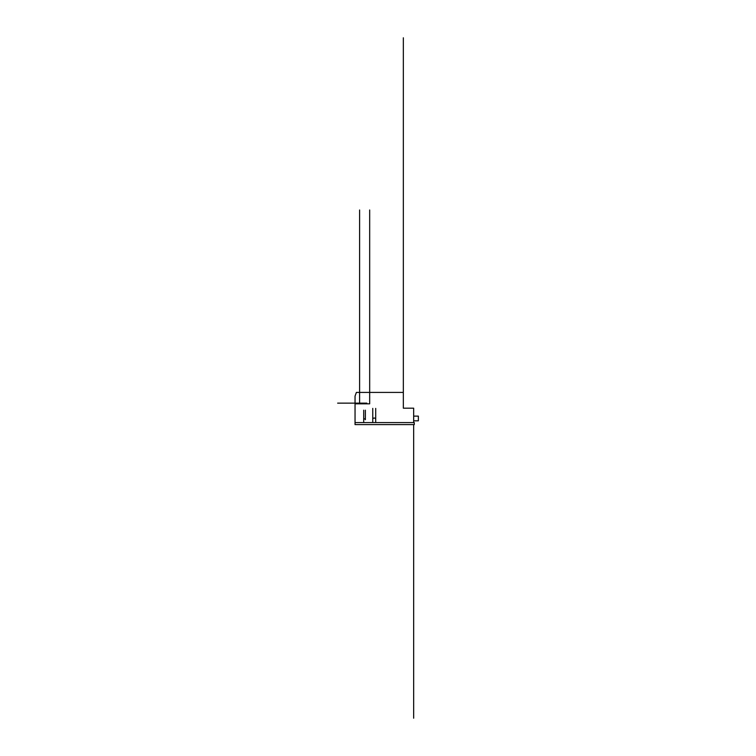 <?xml version="1.0" encoding="UTF-8"?>
<svg xmlns="http://www.w3.org/2000/svg" width="756" height="756" viewBox="0 0 756 756"><rect width="100%" height="100%" fill="white"/><g stroke="black" fill="none" stroke-linecap="round" stroke-linejoin="round"><path stroke-width="1.13" d="M414.269 424.607L355.046 424.607L355.046 422.595L414.269 422.595L414.269 424.607M359.61 403.817L359.61 209.988L359.61 392.411L369.675 392.411L369.675 403.817L366.849 403.817L366.849 403.146L359.61 403.817L359.61 392.411L356.388 392.411L355.046 396.097L355.046 422.595L363.702 422.595L363.702 419.712A0.841 0.841 0 0 1 364.543 418.871A0.841 0.841 0 0 1 365.375 419.712L365.375 410.187M357.834 403.817L369.675 403.817L369.675 209.988L369.675 392.411L403.335 392.411L403.335 408.174L413.664 408.174L413.664 422.595L375.704 422.595L375.704 408.401M372.755 419.504A1.474 1.474 0 0 1 374.229 418.03A1.474 1.474 0 0 1 375.704 419.504A1.474 1.474 0 0 0 374.229 418.03A1.474 1.474 0 0 0 372.755 419.504L372.755 422.595L365.375 422.595M375.704 419.504L375.704 422.595M413.664 416.121L418.361 416.121L418.361 420.818L413.664 420.818M355.046 403.146L337.639 403.146L366.849 403.146L366.849 403.817M355.046 403.817L362.426 403.817L362.426 403.146M363.702 422.595L363.702 410.187M372.755 422.595L372.755 408.401M363.702 419.712A0.841 0.841 0 0 1 364.543 418.871A0.841 0.841 0 0 1 365.375 419.712M413.664 424.607L413.664 718.2M403.335 392.411L403.335 37.8L403.335 392.411"/></g></svg>

